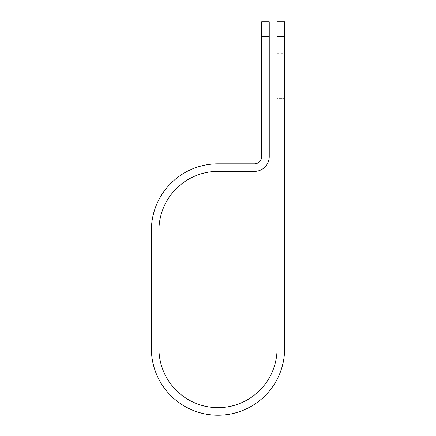 <?xml version="1.0" encoding="UTF-8"?>
<svg xmlns="http://www.w3.org/2000/svg" width="436" height="436" viewBox="0 0 436 436"><rect width="100%" height="100%" fill="white"/><g stroke="black" fill="none" stroke-linecap="round" stroke-linejoin="round"><path stroke-width="0.33" stroke-dasharray="2.18 1.64" d="M284.632 53.257L284.632 86.726L284.632 53.257L277.067 53.257L277.067 86.726L277.067 53.257M269.246 126.124L269.246 59.182L269.246 126.124L261.682 126.124L261.682 59.182L261.682 126.124M269.246 59.182L261.682 59.182M277.067 98.58L277.067 132.054L277.067 98.58L284.632 98.58L284.632 86.726L284.632 132.054L284.632 98.58L277.067 98.58M277.067 21.8L277.067 348.582A59.067 59.067 0 0 1 218 407.649A59.067 59.067 0 0 1 158.933 348.582L158.933 230.453A59.067 59.067 0 0 1 218 171.386L254.499 171.386A14.753 14.753 0 0 0 269.246 156.633L269.246 21.8M261.682 21.8L261.682 156.633A7.189 7.189 0 0 1 254.499 163.822L218 163.822A66.632 66.632 0 0 0 151.368 230.453L151.368 348.582A66.632 66.632 0 0 0 218 415.214A66.632 66.632 0 0 0 284.632 348.582L284.632 36.58L277.067 36.58M284.632 21.8L284.632 36.58M269.246 36.58L261.682 36.58M277.067 86.726L284.632 86.726L277.067 86.726M277.067 132.054L284.632 132.054"/><path stroke-width="0.65" d="M277.067 36.58L277.067 21.8L284.632 21.8L284.632 36.58L277.067 36.58L277.067 348.582A59.067 59.067 0 0 1 218 407.649A59.067 59.067 0 0 1 158.933 348.582L158.933 230.453A59.067 59.067 0 0 1 218 171.386L254.499 171.386A14.753 14.753 0 0 0 269.246 156.633L269.246 36.58L261.682 36.58L261.682 21.8L269.246 21.8L269.246 36.58M261.682 36.58L261.682 156.633A7.189 7.189 0 0 1 254.499 163.822L218 163.822A66.632 66.632 0 0 0 151.368 230.453L151.368 348.582A66.632 66.632 0 0 0 218 415.214A66.632 66.632 0 0 0 284.632 348.582L284.632 36.58"/></g></svg>
